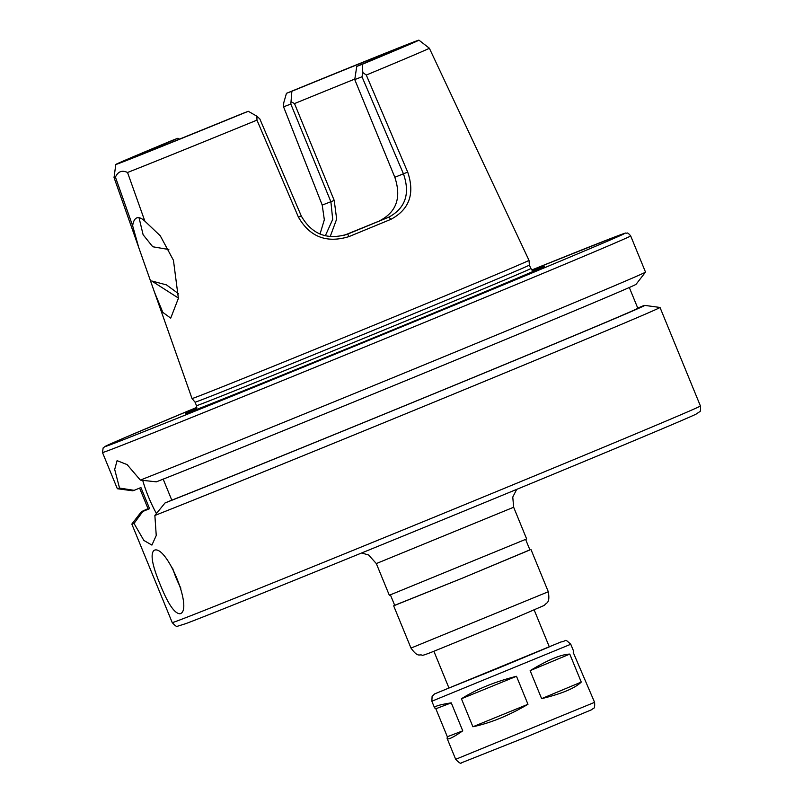 <?xml version="1.0" encoding="UTF-8"?>
<svg xmlns="http://www.w3.org/2000/svg" width="803" height="803" viewBox="0 0 803 803"><rect width="100%" height="100%" fill="white"/><g stroke="black" fill="none" stroke-linecap="round" stroke-linejoin="round"><path stroke-width="1.2" d="M447.11 738.409L455.682 759.317L594.591 702.344L573.272 652.558L573.493 650.892L570.762 644.247L431.853 701.22L434.584 707.865C434.182 706.329 439.743 704.663 451.266 702.856L462.749 730.84C453.203 737.485 447.994 740.005 447.11 738.409L447.331 736.752L435.848 708.758L434.584 707.865M527.972 704.281C508.841 715.573 490.482 723.061 472.907 726.755L461.424 698.761C476.601 689.215 494.959 681.727 516.49 676.287L527.972 704.281L472.907 726.755M581.262 682.088C575.008 688.211 561.799 693.742 541.624 698.65L530.141 670.656C547.917 659.885 561.126 654.365 569.779 654.094L581.262 682.088L541.624 698.65M462.749 730.84L447.331 736.752M435.848 708.758L451.266 702.856M461.424 698.761L516.49 676.287M530.141 670.656L569.779 654.094M534.236 610.089L549.322 646.877L499.285 667.785L448.967 688.03L433.881 651.253M529.9 549.854L462.508 578.11L394.685 605.311M525.624 539.455L529.93 549.935L462.498 578.11L394.715 605.392L390.419 594.903M526.648 538.943L389.325 595.264L376.326 563.565L513.659 507.245L526.648 538.943M637.743 308.071L643.183 305.833A272.097 1.787 157.7 0 1 644.729 305.391L659.986 307.449A285.436 1.877 157.7 0 1 660.016 307.459A285.436 1.877 157.7 0 1 451.416 394.996A285.436 1.877 157.7 0 1 154.869 515.466L156.244 535.501L151.908 545.096L143.857 540.429L134.031 523.436A285.436 1.877 157.7 0 1 131.833 524.088A285.436 1.877 157.7 0 1 131.843 524.058L141.258 511.872A272.097 1.787 157.7 0 1 148.033 508.67M160.219 584.634C152.269 565.553 150.171 554.16 153.935 550.436L153.995 550.406C166.221 543.41 193.814 610.36 180.043 613.763C174.663 613.753 168.058 604.037 160.219 584.634M140.354 480.094L156.364 481.84A272.097 1.787 157.7 0 0 437.976 367.413A272.097 1.787 157.7 0 0 636.076 284.302L645.502 272.117A285.436 1.877 157.7 0 1 435.437 360.226A285.436 1.877 157.7 0 1 140.354 480.094L127.115 464.606L117.087 460.651L114.688 469.454L119.527 488.063A285.436 1.877 157.7 0 1 117.358 488.726A285.436 1.877 157.7 0 1 117.328 488.706L102.483 452.521L103.145 447.923L105.464 446.217L124.806 437.665L196.825 407.372A280.869 1.847 157.7 0 0 144.721 431.321A280.869 1.847 157.7 0 0 470.237 298.586A280.869 1.847 157.7 0 0 614.947 236.875A280.869 1.847 157.7 0 0 531.787 269.989L615.048 236.835C631.439 230.762 623.499 233.864 626.962 233.091C627.534 232.649 628.759 233.583 630.666 235.901A285.436 1.877 157.7 0 1 367.292 345.952A285.436 1.877 157.7 0 1 102.483 452.521M163.139 479.04L171.802 500.169L165.027 502.959L154.869 515.466M134.031 523.436L142.824 511.471L149.589 508.68L140.927 487.551L134.151 490.342L119.527 488.063M156.455 513.539A45.671 12.276 67.6 0 1 142.703 480.324M644.729 305.391A272.097 1.787 157.7 0 1 449.439 387.387A272.097 1.787 157.7 0 1 165.027 502.959M629.311 287.504L637.813 308.242A264.599 1.736 157.7 0 1 447.08 388.301A264.599 1.736 157.7 0 1 171.802 500.169M630.666 235.901L645.502 272.087A285.436 1.877 157.7 0 1 645.502 272.117M172.575 568.062A34.248 9.204 -112.4 0 0 180.876 588.197M149.589 508.68A264.599 1.736 157.7 0 1 148.194 509.052L139.602 488.094M142.824 511.471A272.097 1.787 157.7 0 1 141.258 511.872M330.204 236.574L336.658 219.089L334.219 200.429L294.5 103.587A137.012 0.903 157.7 0 1 354.705 79.116M528.996 260.323A182.11 1.194 157.7 0 1 360.969 330.535A182.11 1.194 157.7 0 1 192.027 398.529L195.059 402.173A180.685 1.184 157.7 0 0 362.675 334.71A180.685 1.184 157.7 0 0 529.398 265.05L528.996 260.323L429.354 48.21A170.407 1.124 157.7 0 1 366.288 75.05L362.815 72.531L362.002 76.797L403.497 173.96C410.313 193.774 405.415 208.168 388.803 217.151L390.961 219.299C409.41 209.382 414.99 193.643 407.693 172.093L366.288 75.05M168.851 249.512L152.751 246.762L143.115 234.737L139.029 217.713M343.995 235.389L388.803 217.151L347.629 234.125C327.303 240.378 311.865 234.366 301.326 216.087L259.831 118.924L256.89 116.194L256.96 120.129A170.407 1.124 157.7 0 1 127.536 172.484L144.861 221.146L160.269 235.801L173.448 260.282L178.386 298.345L170.718 318.139L162.838 312.387L154.527 292.282L138.748 247.545L132.656 225.824L115.431 177.122A170.407 1.124 157.7 0 1 114.036 177.533L138.748 247.545M144.861 221.146C141.589 218.155 138.869 217.081 136.691 217.934C134.603 218.838 133.258 221.467 132.656 225.824M178.407 298.054L151.717 280.98L166.462 284.884L178.667 293.828M256.96 120.129L298.425 217.141C309.858 236.985 326.741 243.46 349.084 236.564L390.961 219.299M192.027 398.529A182.11 1.194 157.7 0 1 192.017 398.529L154.527 292.282M346.103 234.717L347.629 234.125L349.084 236.564M347.629 234.125L346.846 234.436M256.89 116.194L248.278 111.296A163.812 1.074 157.7 0 1 115.803 164.464A163.812 1.074 157.7 0 1 172.535 140.294L177.965 138.216A144.149 0.944 157.7 0 0 134.001 157.017A144.149 0.944 157.7 0 0 242.847 113.374L248.278 111.296M115.431 177.122C118.011 171.481 122.046 169.935 127.536 172.484M320.016 234.054L324.332 219.781L322.224 205.086L283.569 106.829L283.74 102.804L286.45 93.329A163.812 1.074 157.7 0 1 418.925 40.15A163.812 1.074 157.7 0 1 362.203 64.33L362.815 72.531M283.569 106.829L290.827 104.049L330.896 201.764L332.693 219.43L325.335 235.751M286.45 93.329L291.88 91.251L290.827 104.049M380.431 220.363C396.672 211.611 401.48 197.257 394.825 177.282L354.745 79.577L356.763 66.408L362.203 64.33M294.5 103.587L291.469 101.901M291.88 91.251A144.149 0.944 157.7 0 1 400.727 47.618A144.149 0.944 157.7 0 1 356.763 66.408M354.745 79.577L362.002 76.797M179.35 139.18L177.965 138.216M532.65 270.681A194.095 1.275 157.7 0 1 537.679 268.734A194.095 1.275 157.7 0 1 544.394 266.375A194.095 1.275 157.7 0 1 365.325 341.165A194.095 1.275 157.7 0 1 185.312 413.645A194.095 1.275 157.7 0 1 196.695 408.466M134.151 490.342A272.097 1.787 157.7 0 1 132.615 490.784L117.358 488.726M570.762 644.247C563.686 637.893 567.49 641.065 561.036 641.938L434.624 693.912L432.104 696.362L431.853 701.22M548.308 591.751L410.985 648.081C418.132 657.988 419.307 653.963 422.047 655.158C421.816 655.86 426.042 654.445 434.724 650.922L509.514 620.408L544.484 605.311C546.441 602.19 550.226 603.836 548.308 591.751L530.984 549.503M700.417 405.977A285.436 1.877 157.7 0 1 437.043 516.018A285.436 1.877 157.7 0 1 172.233 622.596C175.355 626.039 177.202 627.223 177.764 626.149L185.593 623.71C207.254 615.63 299.368 578.491 405.264 535.159C543.711 478.548 683.775 420.27 696.02 414.157L699.503 411.819C700.487 411.929 700.788 409.982 700.417 405.977L660.016 307.459M394.825 177.282L407.693 172.093M301.326 216.087L298.425 217.141M322.224 205.086L334.219 200.429M529.398 265.05L530.823 268.523A180.685 1.184 157.7 0 1 364.1 338.183A180.685 1.184 157.7 0 1 196.484 405.645L195.059 402.173M393.661 605.823L410.985 648.081M513.659 507.245L512.766 497.087L516.69 489.388M361.631 552.986L368.577 554.973L376.326 563.565M594.591 702.344C595.113 710.414 593.086 707.634 591.831 709.651L525.634 737.295L461.354 762.85C460.972 764.014 459.075 762.83 455.682 759.317M131.833 524.088L172.233 622.596M115.803 164.464L114.036 177.533M418.925 40.15L429.354 48.21M196.233 409.61L196.484 405.645M530.823 268.523L533.774 271.173"/></g></svg>
